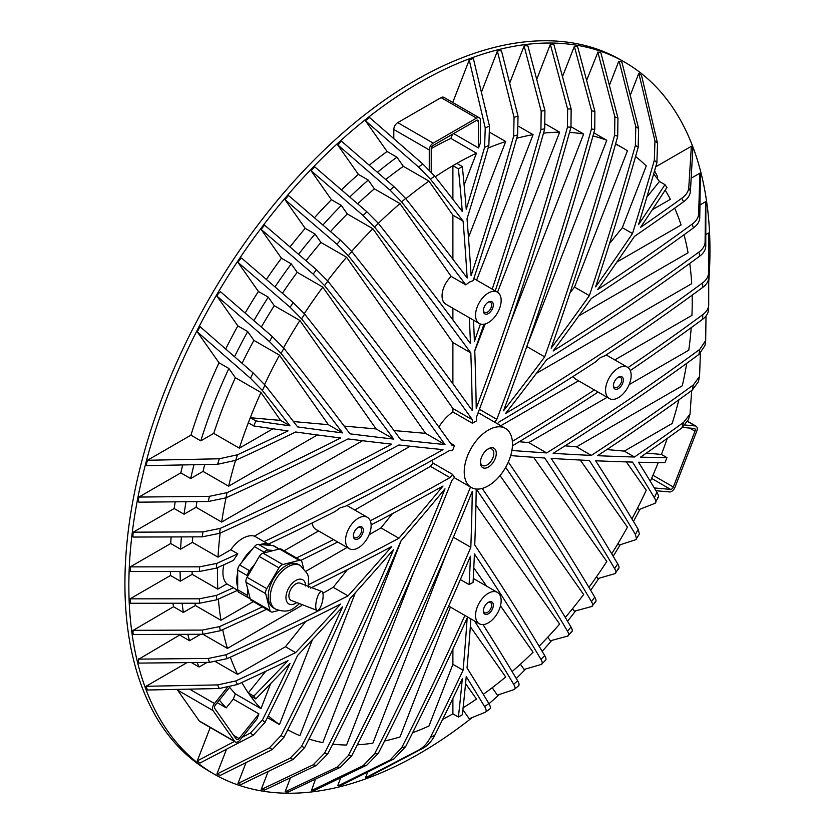 <?xml version="1.0" encoding="UTF-8"?>
<svg xmlns="http://www.w3.org/2000/svg" width="834" height="834" viewBox="0 0 834 834"><rect width="100%" height="100%" fill="white"/><g stroke="black" fill="none" stroke-linecap="round" stroke-linejoin="round"><path stroke-width="1.25" d="M321.684 591.462L300.678 583.414A9.747 5.63 120 0 0 295.799 583.894A9.747 5.63 120 0 0 289.429 592.494A9.747 5.63 120 0 0 290.92 600.303L317.191 610.446A9.747 3.013 103.3 0 0 319.443 608.914A9.747 3.013 103.3 0 0 322.935 598.572A9.747 3.013 103.3 0 0 321.684 591.462A9.747 3.013 103.3 0 0 319.443 592.995A9.747 3.013 103.3 0 0 315.94 603.336A9.747 3.013 103.3 0 0 317.191 610.446M285.947 565.702A25.072 14.48 120 0 0 269.57 587.793A25.072 14.48 120 0 0 273.416 607.882L275.387 609.018A25.072 14.48 -60 0 1 271.54 588.929A25.072 14.48 -60 0 1 287.918 566.839A25.072 14.48 -60 0 1 300.459 565.598L298.489 564.462A25.072 14.48 120 0 0 285.947 565.702M410.161 446.221L254.433 536.126A27.856 16.086 120 0 0 242.611 538.41A27.856 16.086 120 0 0 230.789 549.783L218.018 557.154L192.414 542.371L180.571 549.21L170.72 543.518L130.271 566.87A409.515 236.439 120 0 0 130.167 569.205L130.25 571.53L130.167 569.205M130.271 566.87L199.555 566.839A360.559 208.166 120 0 0 199.347 571.509L216.506 568.1A2819.368 1627.749 180 0 0 233.437 560.406L237.794 553.818L230.789 549.783M223.929 564.743A27.856 16.086 120 0 0 226.858 583.894L217.789 589.127L192.185 574.345L180.352 581.173L170.501 575.491L130.167 598.781L130.167 601.053A409.515 236.439 120 0 0 130.271 603.263L199.555 603.232L216.725 599.813A344.265 198.763 -60 0 1 216.506 595.393A2819.368 1627.749 180 0 0 233.437 587.699L226.858 583.894M233.437 587.699L237.742 590.514M279.369 549.033L273.959 545.905A5.567 3.221 120 0 0 273.145 545.655L271.081 545.478A27.856 16.086 120 0 0 270.331 544.988A27.856 16.086 120 0 0 260.427 544.519L258.373 544.341A5.567 3.221 120 0 0 254.433 546.614L252.368 549.179A27.856 16.086 120 0 0 241.714 562.429L239.66 564.993A5.567 3.221 120 0 0 237.69 570.07L237.69 572.812A27.856 16.086 120 0 0 237.69 587.021L237.69 589.763A5.567 3.221 120 0 0 238.837 592.317L248.688 597.999A5.567 3.221 120 0 0 249.512 598.259L250.231 598.948A5.567 3.221 120 0 0 251.263 600.438L270.967 611.812A5.567 3.221 120 0 0 272.687 611.979L278.692 610.457M235.324 741.979L199.868 721.504A5.567 3.221 -60 0 1 199.243 720.92L234.698 741.395A5.567 3.221 120 0 0 235.324 741.979A5.567 3.221 120 0 0 238.107 741.697A5.567 3.221 120 0 0 240.077 739.956L256.955 718.96L258.926 713.883L239.097 738.549A2.783 1.605 -60 0 1 236.71 739.56A2.783 1.605 -60 0 1 236.397 739.268L214.734 708.441A2.783 1.605 -60 0 1 215.453 704.918L229.725 687.164M655.972 490.715L669.65 491.935A5.567 3.221 120 0 0 671.62 491.414A5.567 3.221 120 0 0 675.04 487.171L696.703 431.324A5.567 3.221 120 0 0 696.077 426.184A5.567 3.221 120 0 0 695.264 425.934L687.623 421.524M488.349 448.786L488.349 448.786A11.217 6.474 120 0 0 480.426 462.516A11.217 6.474 120 0 0 488.349 467.103A11.217 6.474 120 0 0 496.282 453.362A11.217 6.474 120 0 0 488.349 448.786M480.447 461.765A9.476 5.473 120 0 0 482.386 465.435A9.476 5.473 120 0 0 487.119 464.965A9.476 5.473 120 0 0 493.311 456.615A9.476 5.473 120 0 0 491.862 449.026A9.476 5.473 120 0 0 487.713 449.192M618.369 377.135L618.369 377.135A7.037 4.066 120 0 0 613.386 385.756A7.037 4.066 120 0 0 618.369 388.623A7.037 4.066 120 0 0 623.342 380.012A7.037 4.066 120 0 0 618.369 377.135M613.407 385.235A5.848 3.378 120 0 0 614.606 387.466A5.848 3.378 120 0 0 617.525 387.174A5.848 3.378 120 0 0 621.351 382.024A5.848 3.378 120 0 0 620.454 377.333A5.848 3.378 120 0 0 617.931 377.416M488.349 602.325L488.349 602.325A7.037 4.066 120 0 0 483.376 610.936A7.037 4.066 120 0 0 488.349 613.814A7.037 4.066 120 0 0 493.332 605.192A7.037 4.066 120 0 0 488.349 602.325M483.397 610.425A5.848 3.378 120 0 0 484.596 612.646A5.848 3.378 120 0 0 487.515 612.365A5.848 3.378 120 0 0 491.341 607.204A5.848 3.378 120 0 0 490.444 602.513A5.848 3.378 120 0 0 487.911 602.596M358.339 527.265L358.339 527.265A7.037 4.066 120 0 0 353.366 535.876A7.037 4.066 120 0 0 358.339 538.743A7.037 4.066 120 0 0 363.311 530.132A7.037 4.066 120 0 0 358.339 527.265M353.387 535.355A5.848 3.378 120 0 0 354.575 537.586A5.848 3.378 120 0 0 357.505 537.294A5.848 3.378 120 0 0 361.331 532.144A5.848 3.378 120 0 0 360.434 527.453A5.848 3.378 120 0 0 357.901 527.536M488.349 302.075L488.349 302.075A7.037 4.066 120 0 0 483.376 310.686A7.037 4.066 120 0 0 488.349 313.563A7.037 4.066 120 0 0 493.332 304.942A7.037 4.066 120 0 0 488.349 302.075M483.397 310.175A5.848 3.378 120 0 0 484.596 312.406A5.848 3.378 120 0 0 487.515 312.114A5.848 3.378 120 0 0 491.341 306.954A5.848 3.378 120 0 0 490.444 302.273A5.848 3.378 120 0 0 487.911 302.346M708.723 282.059A410.912 237.242 120 0 0 624.864 62.279A410.912 237.242 120 0 0 419.408 82.629A410.912 237.242 120 0 0 150.964 444.731A410.912 237.242 120 0 0 213.952 773.994A410.912 237.242 120 0 0 419.408 753.644A410.912 237.242 120 0 0 472.148 717.626M624.864 62.279L620.923 60.006A410.912 237.242 120 0 0 415.468 80.356A410.912 237.242 120 0 0 147.034 442.458A410.912 237.242 120 0 0 210.012 771.721L213.952 773.994M618.369 368.096A18.108 10.456 120 0 0 606.537 384.057A18.108 10.456 120 0 0 609.31 398.558A18.108 10.456 120 0 0 618.369 397.662A18.108 10.456 120 0 0 630.191 381.711A18.108 10.456 120 0 0 627.418 367.2A18.108 10.456 120 0 0 618.369 368.096M497.481 423.808A2819.42 2223.59 144.9 0 0 498.795 422.129A2819.368 1627.749 0 0 0 595.684 361.831L600.292 357.661L604.89 355.774A2819.368 1627.749 0 0 0 702.791 287.344C706.669 284.425 708.639 281.121 708.702 277.441L708.65 235.219A409.515 236.439 120 0 0 708.546 233.009L705.887 234.542M573.208 376.374A18.108 10.456 120 0 0 575.825 379.23L609.31 398.558M358.339 518.216A18.108 10.456 120 0 0 346.517 534.177A18.108 10.456 120 0 0 349.29 548.689A18.108 10.456 120 0 0 358.339 547.792A18.108 10.456 120 0 0 370.171 531.831A18.108 10.456 120 0 0 367.398 517.32A18.108 10.456 120 0 0 358.339 518.216M268.631 544.008A2819.368 1627.749 180 0 0 335.018 511.576L340.272 507.781L345.516 506.259A2819.368 1627.749 180 0 0 449.964 450.318A2819.42 595.799 21.2 0 0 452.601 450.579A34.121 19.703 -60 0 1 454.572 445.502L450.402 443.083M312.166 522.97A18.108 10.456 120 0 0 315.805 529.35L349.29 548.689M463.11 707.774A335.695 193.811 120 0 0 476.475 699.09L465.57 683.578M488.349 293.036A18.108 10.456 120 0 0 476.527 308.987A18.108 10.456 120 0 0 479.3 323.498A18.108 10.456 120 0 0 488.349 322.602A18.108 10.456 120 0 0 500.181 306.641A18.108 10.456 120 0 0 497.408 292.14A18.108 10.456 120 0 0 488.349 293.036M349.759 197.022A352.407 203.465 120 0 1 368.242 180.071L358.391 174.379L337.76 145.033L339.469 142.916L338.229 145.304L390.02 190.11L401.623 201.88A2817.784 595.486 38.8 0 1 465.81 284.874L469.438 282.111L473.149 280.641A2817.784 2222.308 -84.9 0 0 517.664 134.879L518.029 116.197L501.526 51.03L499.347 50.613A409.515 236.439 120 0 0 497.387 51.103L481.447 92.188M465.81 284.874L451.194 276.44A18.108 10.456 120 0 0 445.815 304.17L479.3 323.498M488.349 593.287A18.108 10.456 120 0 0 476.527 609.237A18.108 10.456 120 0 0 479.3 623.749A18.108 10.456 120 0 0 488.349 622.852A18.108 10.456 120 0 0 500.181 606.891A18.108 10.456 120 0 0 497.408 592.39A18.108 10.456 120 0 0 488.349 593.287M460.368 579.578L469.135 584.634L473.076 582.361A2819.42 1627.801 -120 0 0 474.41 553.912A2818.722 595.684 38.8 0 1 540.943 659.381C542.621 662.269 542.705 663.968 541.172 664.469L524.106 669.441L520.416 664.198M488.349 430.083A34.121 19.703 120 0 0 466.06 460.149A34.121 19.703 120 0 0 471.293 487.494A34.121 19.703 120 0 0 488.349 485.805A34.121 19.703 120 0 0 510.648 455.739A34.121 19.703 120 0 0 505.414 428.384A34.121 19.703 120 0 0 488.349 430.083M472.451 423.265A2819.42 1627.801 -120 0 0 472.409 419.773L452.893 408.514L452.893 411.975L472.451 423.265A34.121 19.703 -60 0 1 474.421 422.035A34.121 19.703 -60 0 1 476.391 420.993A2819.42 1627.801 -120 0 0 476.35 417.5A2819.368 2223.569 -84.9 0 0 570.988 127.122L571.134 109.004L553.88 44.536L552.087 44.327A409.515 236.439 120 0 0 550.336 44.306L536.721 79.376M452.893 411.975A34.121 19.703 120 0 0 438.851 427.018M431.897 460.41A34.121 19.703 120 0 0 433.054 463.12L452.601 474.41A2819.42 2223.59 144.9 0 1 449.964 477.621A2819.368 1627.749 180 0 1 370.296 520.791M268.194 771.46L261.188 789.527L313.146 764.83A360.559 208.166 120 0 0 316.451 765.414L327.835 753.79A2819.368 2223.569 95.1 0 0 451.934 480.415A2819.42 2223.59 144.9 0 0 454.572 477.204A34.121 19.703 -60 0 1 452.601 474.41M303.44 567.818L301.971 562.033A5.567 3.221 120 0 0 300.938 560.531L281.235 549.158A5.567 3.221 120 0 0 279.515 548.991L263.085 553.161A5.567 3.221 120 0 0 259.27 556.497L247.072 577.305A5.567 3.221 120 0 0 246.009 582.299L250.075 598.301M247.542 588.324L247.542 595.455A5.567 3.221 120 0 0 248.688 597.999M254.85 564.024L249.512 570.675A5.567 3.221 120 0 0 247.542 575.752L247.542 576.513M273.573 550.503L268.225 550.023A5.567 3.221 120 0 0 264.284 552.296L263.711 553.005M237.69 572.812L237.69 587.021M252.368 549.179L241.714 562.429M318.567 530.945L284.123 550.826M237.482 590.357A2819.327 1627.728 180 0 1 216.725 599.813M369.128 534.74L380.982 527.891L398.902 538.243A2819.42 2223.59 144.9 0 0 443.021 486.034A2819.327 1627.728 180 0 1 371.13 524.878M337.739 542.017A2819.327 1627.728 180 0 1 300.709 560.406M398.902 538.243A2818.837 1627.447 180 0 1 308.747 584.54M262.366 606.85A2818.837 1627.447 180 0 1 219.592 626.595L202.287 630.087L133.231 630.316L173.514 606.735L183.365 612.417A352.407 203.465 120 0 1 182.104 603.243M347.455 569.601L333.214 587.313L348.039 595.872A2819.42 2223.59 144.9 0 0 391.73 546.531A2818.722 1627.374 180 0 1 310.582 588.095M266.619 609.3A2818.722 1627.374 180 0 1 220.28 630.744A344.265 198.763 -60 0 1 219.592 626.595M348.039 595.872A2817.784 1626.832 180 0 1 225.899 654.794L208.292 658.464L138.882 659.121L179.664 635.028L189.516 640.71A352.407 203.465 120 0 1 187.796 634.32M305.797 621.424L285.447 646.736L295.632 652.626A2819.42 2223.59 144.9 0 0 340.647 604.035A2817.586 1626.717 180 0 1 227.077 658.662A344.265 198.763 -60 0 1 225.899 654.794M295.632 652.626A2816.178 1625.904 180 0 1 235.751 680.951L217.643 684.912L146.054 686.278A409.515 236.439 120 0 0 147.462 690.01L219.279 688.519L237.471 684.505A344.265 198.763 -60 0 1 235.751 680.951M242.141 737.381L250.502 732.94L262.408 719.992A2815.907 2220.838 95.1 0 0 289.992 663.457A2819.42 2223.59 144.9 0 1 255.798 698.923A2799.363 591.587 38.8 0 0 253.828 696.119A2819.42 2223.59 144.9 0 0 288.022 660.653A2815.907 1625.747 180 0 1 237.471 684.505M246.03 762.63L237.94 783.47L290.107 758.242L301.585 746.399A2818.722 2223.058 95.1 0 0 393.7 549.335A2819.42 2223.59 144.9 0 1 350.009 598.676A2817.784 2222.308 -84.9 0 1 283.914 737.339A344.265 198.763 -60 0 1 281.089 735.515A2817.586 2222.162 -84.9 0 0 342.618 606.839A2819.42 2223.59 144.9 0 1 297.602 655.42A2816.178 2221.046 95.1 0 1 264.962 722.515A344.265 198.763 -60 0 1 262.408 719.992M313.146 764.83L324.541 753.196A2819.327 2223.538 95.1 0 0 444.991 488.839A2819.42 2223.59 144.9 0 1 400.873 541.047A2818.837 2223.152 95.1 0 1 304.65 747.598A344.265 198.763 -60 0 1 301.585 746.399M333.569 539.608A2819.368 1627.749 180 0 1 296.466 557.956M216.506 595.393L199.347 598.812L130.25 598.833M199.347 571.509L130.25 571.53M270.331 544.988L263.971 541.641A2819.327 1627.728 180 0 0 443.021 449.641A2819.42 595.799 21.2 0 1 398.902 444.981A2818.837 1627.447 180 0 1 219.592 533.333A344.265 198.763 -60 0 1 220.28 528.381A2818.722 1627.374 180 0 0 391.73 444.168A2819.42 595.799 21.2 0 1 348.039 438.924A2817.784 1626.832 0 0 1 225.899 497.846L208.292 501.515L138.882 502.172L138.413 499.618L138.882 502.172M264.639 225.17L262.846 227.244L264.639 225.17L316.451 269.695L327.835 281.141A2819.368 595.82 -141.2 0 1 451.934 445.241A2819.42 595.799 21.2 0 0 454.572 445.502M241.485 258.04L239.504 260L241.485 258.04L293.182 302.565L304.65 314.116A2818.837 595.705 -141.2 0 1 400.873 439.904A2819.42 595.799 21.2 0 0 444.991 444.564A2819.327 595.81 -141.2 0 0 324.541 285.551A344.265 198.763 -60 0 1 327.835 281.141M220.52 291.744L218.352 293.589L220.52 291.744L272.301 336.54L283.914 348.31A2817.784 595.486 -141.2 0 1 350.009 433.847A2819.42 595.799 21.2 0 0 393.7 439.091A2818.722 595.684 -141.2 0 0 301.585 318.849A344.265 198.763 -60 0 1 304.65 314.116M253.098 372.913A360.559 208.166 120 0 0 250.502 378.313L197.283 331.869A409.515 236.439 120 0 1 199.993 326.615L253.098 372.913L264.962 385.027A2816.178 595.142 -141.2 0 1 297.602 426.904A2819.42 595.799 21.2 0 0 342.618 432.909A2817.586 595.445 -141.2 0 0 281.089 353.397A344.265 198.763 -60 0 1 283.914 348.31M219.279 458.783A360.559 208.166 120 0 0 217.643 464.277L146.054 465.643A409.515 236.439 -60 0 1 147.462 460.274L219.279 458.783L237.471 454.77A2815.907 1625.747 180 0 0 288.022 430.917A2819.42 595.799 21.2 0 1 253.828 425.966A2799.363 2207.786 95.1 0 0 255.798 420.889A2819.42 595.799 21.2 0 0 289.992 425.84A2815.907 595.09 -141.2 0 0 262.408 390.5A344.265 198.763 -60 0 1 264.962 385.027M225.899 497.846A344.265 198.763 -60 0 1 227.077 492.623A2817.586 1626.717 0 0 0 340.647 437.986A2819.42 595.799 21.2 0 1 295.632 431.981A2816.178 1625.904 180 0 1 235.751 460.316A344.265 198.763 -60 0 1 237.471 454.77M237.794 553.818A2819.327 1627.728 180 0 1 216.725 563.419L199.555 566.839M254.433 536.126L263.971 541.641M431.23 148.598A335.695 193.811 120 0 1 450.871 138.392L452.466 134.264M453.633 133.586L478.507 147.952L480.478 142.875L480.478 120.367A5.567 3.221 120 0 0 479.321 117.813A5.567 3.221 120 0 0 476.537 118.094L441.082 97.62A5.567 3.221 -60 0 1 443.865 97.349L479.321 117.813M450.871 138.392L476.475 153.175A335.695 193.811 120 0 0 456.844 163.381L462.349 166.56A2799.363 1616.198 180 0 1 458.408 168.843L452.893 165.653L452.893 199.368M464.111 185.054L476.475 153.175M462.349 166.56A2819.42 1627.801 -120 0 1 466.237 209.219A2815.907 2220.838 -84.9 0 0 484.585 147.357A344.265 198.763 -60 0 1 488.86 145.45A2816.178 2221.046 -84.9 0 1 467.019 218.779A2819.42 1627.801 -120 0 1 471.095 275.71A2817.586 2222.162 -84.9 0 0 513.661 136.098A344.265 198.763 -60 0 1 517.664 134.879M485.242 127.915L469.229 59.985A409.515 236.439 120 0 1 473.347 58.474L489.475 126.122A360.559 208.166 120 0 0 485.242 127.915L484.585 147.357M469.229 59.985L452.747 102.478M219.352 700.08A352.407 203.465 120 0 0 226.243 707.889L217.247 702.697M226.243 707.889L233.322 699.09L258.926 713.883M229.6 687.331A335.695 193.811 120 0 0 235.344 693.857L233.322 699.09M691.709 390.489L690.01 414.164L688.342 419.721L681.826 427.967A2815.907 1625.747 0 0 1 640.512 457.157A2819.42 595.799 21.2 0 0 666.939 457.616A2799.363 2207.786 -84.9 0 1 664.969 462.693A2819.42 595.799 21.2 0 1 638.542 462.234A2815.907 595.09 38.8 0 1 656.89 492.237A344.265 198.763 -60 0 1 654.336 497.71A2816.178 595.142 38.8 0 0 632.506 462.078A2819.42 595.799 21.2 0 1 595.622 460.764A2817.586 595.445 38.8 0 1 638.198 529.34A344.265 198.763 -60 0 1 635.383 534.427A2817.784 595.486 38.8 0 0 589.367 460.483A2819.42 595.799 21.2 0 1 551.17 458.408A2818.722 595.684 38.8 0 1 617.713 563.888A344.265 198.763 -60 0 1 614.648 568.621A2818.837 595.705 38.8 0 0 544.696 458.002A2819.42 595.799 21.2 0 1 510.689 455.604M657.546 497.929C658.954 497.231 658.735 495.333 656.89 492.237M401.623 201.88A344.265 198.763 -60 0 1 405.626 198.471A2817.586 595.445 38.8 0 1 467.155 277.993A2819.42 1627.801 -120 0 0 463.089 221.052L452.893 215.172L452.893 259.207M452.893 215.172L428.957 181.114A335.695 193.811 120 0 0 405.835 198.732M342.618 432.909L328.356 424.683L293.495 421.566M328.356 424.683L279.494 355.159A335.695 193.811 120 0 0 264.597 384.578M268.319 715.791A335.695 193.811 120 0 0 279.494 724.569L312.458 639.605M452.893 649.113L452.893 664.323L428.957 726.018A335.695 193.811 120 0 1 412.632 732.711M456.834 163.381L452.893 165.664A335.695 193.811 120 0 0 435.223 176.798M340.439 240.129A360.559 208.166 120 0 0 336.915 244.226L285.019 199.66L286.729 197.533A409.515 236.439 120 0 1 288.481 195.479L340.439 240.129L351.833 251.597A2819.327 595.81 -141.2 0 1 472.284 410.609A2819.42 1627.801 -120 0 0 470.814 352.897L452.893 342.545L452.893 383.796M452.893 342.545L372.881 228.714A335.695 193.811 120 0 0 351.656 251.368M452.893 408.514L346.569 257.237A335.695 193.811 120 0 0 327.553 280.787M652.292 209.751L670.38 199.316A335.695 193.811 120 0 0 665.198 190.131M260.959 392.48A335.695 193.811 120 0 0 250.294 417.709L280.599 420.419L260.959 392.48L235.344 377.687L228.87 368.482A352.407 203.465 120 0 0 200.785 440.863L190.934 435.171L147.462 460.274M444.991 444.564L425.601 433.367L393.992 430.542M425.601 433.367L322.8 287.115A335.695 193.811 120 0 0 304.285 313.667M452.893 308.257L452.893 319.912M378.334 223.335A335.695 193.811 120 0 1 400.007 203.611L451.194 276.44M270.664 683.63L260.959 708.65A335.695 193.811 120 0 1 250.304 695.754L248.313 692.939L265.671 671.339M401.102 540.766L322.8 742.604A335.695 193.811 120 0 1 308.987 739.049M413.456 572.624L346.569 745.033A335.695 193.811 120 0 1 332.745 744.147M393.7 439.091L376.124 428.947L344.161 426.091M376.124 428.947L299.886 320.475A335.695 193.811 120 0 0 283.529 347.83M442.656 719.388A335.695 193.811 120 0 0 452.893 713.831L452.893 698.433M446.482 553.484L372.881 743.167A335.695 193.811 120 0 1 357.348 744.804M686.747 363.311A335.695 193.811 120 0 1 682.295 385.777L576.513 446.847L591.337 455.406A2817.784 1626.832 180 0 0 693.398 384.891A344.265 198.763 -60 0 1 692.22 390.124A2817.586 1626.717 180 0 1 597.592 455.687A2819.42 595.799 21.2 0 0 634.476 457.001L624.28 451.111L606.871 449.557M624.28 451.111L672.162 423.474A335.695 193.811 120 0 0 678.918 399.767M355.347 592.755L299.886 735.692A335.695 193.811 120 0 1 287.751 729.74M666.939 457.616L661.414 454.436L646.381 453.091M661.414 454.436L661.414 454.436A335.695 193.811 120 0 0 667.242 438.423M578.879 315.825L688.06 252.796A335.695 193.811 120 0 0 684.005 234.771M511.899 450.464A2819.42 595.799 21.2 0 0 546.666 452.925L528.746 442.583L519.228 441.728M528.746 442.583L607.152 397.318M629.149 384.61L688.769 350.197A335.695 193.811 120 0 0 691.209 327.658M674.654 208.198A335.695 193.811 120 0 1 681.086 224.982L616.899 262.032M536.387 373.351L691.709 283.675A335.695 193.811 120 0 0 689.749 263.44M384.568 740.988A335.695 193.811 120 0 0 400.007 736.954L450.402 607.069M500.807 425.726L578.587 380.825M576.513 446.847L565.066 445.825M512.43 445.815A2819.327 1627.728 0 0 0 598.072 392.074M630.264 370.567A2819.327 1627.728 0 0 0 702.562 319.318C706.45 316.399 708.42 313.094 708.493 309.404L708.702 304.733C708.639 308.424 706.669 311.718 702.791 314.637A344.265 198.763 -60 0 1 702.562 319.318M512.368 441.342A2819.368 1627.749 0 0 0 594.413 389.958M705.762 246.155A360.559 208.166 120 0 0 705.095 241.985L705.564 201.745A409.515 236.439 120 0 1 705.866 203.85L705.762 246.155C705.647 249.877 703.635 253.213 699.705 256.142A2818.837 1627.447 0 0 1 546.666 359.673A2819.42 2223.59 144.9 0 1 505.487 413.57A2819.327 1627.728 0 0 0 702.562 282.924A344.265 198.763 -60 0 1 702.791 287.344M708.702 277.441A360.559 208.166 120 0 0 708.493 273.01C708.42 276.7 706.45 280.005 702.562 282.924M708.493 273.01L708.546 233.009M690.406 191.33A360.559 208.166 120 0 0 688.769 187.723L691.355 146.263A409.515 236.439 120 0 1 692.762 149.995L690.406 191.33C690.041 195.239 687.758 198.721 683.546 201.786A2816.178 1625.904 0 0 1 634.476 236.356A2819.42 2223.59 144.9 0 1 597.592 289.638A2817.586 1626.717 180 0 0 692.22 224.075A344.265 198.763 -60 0 1 693.398 227.943A2817.784 1626.832 180 0 1 591.337 298.457A2819.42 2223.59 144.9 0 1 553.14 350.978A2818.722 1627.374 0 0 0 699.007 251.993A344.265 198.763 -60 0 1 699.705 256.142M705.095 241.985C704.97 245.728 702.947 249.064 699.007 251.993M705.564 201.745L700.153 204.872M591.337 455.406A2819.42 595.799 21.2 0 1 553.14 453.331A2818.722 1627.374 0 0 0 699.007 354.356L705.001 345.537L705.679 340.512L699.705 349.404A344.265 198.763 -60 0 1 699.007 354.356M546.666 452.925A2818.837 1627.447 0 0 0 699.705 349.404M706.002 316.044L705.679 340.512M692.22 224.075C696.265 221.083 698.402 217.684 698.631 213.879L699.914 173.17A409.515 236.439 -60 0 1 700.404 175.15L699.757 217.778A360.559 208.166 120 0 0 698.631 213.879M691.23 178.184L699.914 173.17M693.398 227.943C697.422 224.961 699.549 221.573 699.757 217.778M693.398 384.891L699.549 376.415L700.393 353.241M692.22 390.124L698.402 381.691L699.549 376.415M470.491 487.035A2819.368 2223.569 95.1 0 1 348.31 755.614L336.915 767.238L285.113 791.841L290.472 777.747M315.533 779.112L311.436 790.569L363.124 765.654L374.591 753.853A2818.837 2223.152 95.1 0 0 470.814 547.292A2819.42 1627.801 -120 0 0 472.284 491.278A2819.327 2223.538 95.1 0 1 351.833 755.635A344.265 198.763 -60 0 1 348.31 755.614M336.915 767.238A360.559 208.166 120 0 0 340.439 767.27L351.833 755.635M340.439 767.27L288.481 791.966A409.515 236.439 120 0 1 286.729 791.946L285.113 791.841M634.476 457.001A2816.178 1625.904 0 0 0 683.546 422.421A344.265 198.763 -60 0 1 681.826 427.967M690.01 414.164L683.546 422.421M470.814 547.292L453.373 537.221M469.135 584.634A2819.42 1627.801 -120 0 0 470.47 556.184A2818.722 2223.058 95.1 0 1 378.355 753.258A344.265 198.763 -60 0 1 374.591 753.853M363.124 765.654A360.559 208.166 120 0 0 366.877 765.101L378.355 753.258M366.877 765.101L314.71 790.33A409.515 236.439 120 0 1 312.854 790.559L311.436 790.569M367.679 772.096L365.469 777.799L418.574 750.131C423.547 747.389 427.508 743.115 430.438 737.298A2816.178 2221.046 95.1 0 0 463.089 670.202A2819.42 1627.801 -120 0 0 467.155 617.963A2817.586 2222.162 95.1 0 1 405.626 746.639A344.265 198.763 -60 0 1 401.623 747.858L390.02 760.045L338.229 785.784L337.76 785.513L340.783 777.736M390.02 760.045A360.559 208.166 120 0 0 393.992 758.898L405.626 746.639M393.992 758.898L341.429 785.18A409.515 236.439 120 0 1 339.469 785.67L338.229 785.784M316.451 765.414L264.639 790.017L262.846 789.808A409.515 236.439 120 0 1 261.188 789.527M290.107 758.242A360.559 208.166 120 0 0 293.182 759.409L304.65 747.598M293.182 759.409L241.485 784.325L239.504 784.012A409.515 236.439 120 0 1 237.94 783.47M283.914 737.339L272.301 749.537L220.52 775.266L218.352 774.849A409.515 236.439 120 0 1 216.892 774.056L269.455 747.775A360.559 208.166 120 0 0 272.301 749.537M279.494 724.569L267.412 717.594M226.494 749.286L216.892 774.056M281.089 735.515L269.455 747.775M316.451 269.695A360.559 208.166 120 0 0 313.146 274.094L324.541 285.551M313.146 274.094L261.188 229.444L281.412 258.217L291.264 263.898A352.407 203.465 120 0 0 275.001 286.896M322.8 287.115L297.185 272.322L291.264 263.898M293.182 302.565A360.559 208.166 120 0 0 290.107 307.277L301.585 318.849M290.107 307.277L237.94 262.335L258.415 291.462L268.267 297.144A352.407 203.465 120 0 0 253.911 320.621M299.886 320.475L274.271 305.692L268.267 297.144M272.301 336.54A360.559 208.166 120 0 0 269.455 341.586L281.089 353.397M269.455 341.586L216.892 296.07L237.846 325.886L247.698 331.567A352.407 203.465 120 0 0 234.531 356.702M279.494 355.159L253.88 340.366L247.698 331.567M657.546 143.302A360.559 208.166 120 0 0 654.951 140.904L638.823 73.256A409.515 236.439 120 0 1 641.534 75.383L657.546 143.302L656.89 162.755A2815.907 2220.838 -84.9 0 1 638.542 224.617A2819.42 2223.59 144.9 0 0 664.969 184.658A2799.363 591.587 -141.2 0 1 666.939 187.462A2819.42 2223.59 144.9 0 1 640.512 227.411A2815.907 1625.747 0 0 0 681.826 198.231A344.265 198.763 -60 0 1 683.546 201.786M688.769 187.723C688.384 191.643 686.069 195.146 681.826 198.231M691.355 146.263L655.712 166.842M656.598 177.694L657.724 177.048A352.407 203.465 120 0 0 654.565 170.824M472.409 419.773A2819.368 595.82 -141.2 0 0 348.31 255.684A344.265 198.763 -60 0 1 351.833 251.597M336.915 244.226L348.31 255.684M285.019 199.66L305.192 228.349L315.043 234.031A352.407 203.465 120 0 0 298.551 254.307M346.569 257.237L320.954 242.454L315.043 234.031M469.333 317.744A2819.42 1627.801 -120 0 1 470.47 343.598A2818.722 595.684 -141.2 0 0 378.355 223.356L366.877 211.773L314.71 166.831A409.515 236.439 120 0 0 312.854 168.739L311.155 170.866L331.432 199.722L341.283 205.404A352.407 203.465 120 0 0 322.873 225.044M470.814 352.897A2818.837 595.705 -141.2 0 0 374.591 227.098A344.265 198.763 -60 0 1 378.355 223.356M366.877 211.773A360.559 208.166 120 0 0 363.124 215.547L374.591 227.098M363.124 215.547L311.436 171.033M372.881 228.714L347.278 213.931L341.283 205.404M339.469 142.916A409.515 236.439 120 0 1 341.429 141.144L393.992 186.67A360.559 208.166 120 0 0 390.02 190.11M405.626 198.471L393.992 186.67M463.089 670.202L452.893 664.323M462.901 709.744L469.229 718.752L485.242 712.278C486.66 711.579 486.43 709.682 484.585 706.586A2815.907 595.09 38.8 0 0 466.237 676.572A2819.42 1627.801 -120 0 1 462.349 714.748A2799.363 1616.198 0 0 1 458.408 717.021A2819.42 1627.801 -120 0 0 462.297 678.845A2815.907 2220.838 95.1 0 1 434.712 735.38A344.265 198.763 -60 0 1 430.438 737.298M418.574 750.131A360.559 208.166 120 0 0 422.807 748.327C427.8 745.554 431.762 741.238 434.712 735.38M422.807 748.327L369.587 776.287A409.515 236.439 120 0 1 365.469 777.799M234.437 741.457L197.283 760.889L210.241 727.498M235.344 693.857L260.959 708.65M250.502 732.94A360.559 208.166 120 0 0 253.098 735.348L264.962 722.515M253.098 735.348L199.993 763.016A409.515 236.439 120 0 1 197.283 760.889M289.992 425.84L280.599 420.419M250.502 378.313L262.408 390.5M197.283 331.869L219.019 362.79L228.87 368.482M458.408 168.843A2819.42 1627.801 -120 0 1 462.297 211.492A2815.907 595.09 -141.2 0 0 434.712 176.151L422.807 163.964L369.587 117.521A409.515 236.439 120 0 0 365.469 120.763L387.07 151.496L396.921 157.188A352.407 203.465 120 0 0 377.416 172.304M463.089 221.052A2816.178 595.142 -141.2 0 0 430.438 179.174A344.265 198.763 -60 0 1 434.712 176.151M422.807 163.964A360.559 208.166 120 0 0 418.574 167.05L430.438 179.174M418.574 167.05L365.469 120.763M428.957 181.114L403.354 166.331L396.921 157.188M393.804 138.632L393.804 129.468A5.567 3.221 -60 0 1 397.735 122.64L441.082 97.62M495.24 290.889A2818.837 2223.152 -84.9 0 0 544.706 128.884L544.925 110.588L527.943 46.026L525.962 45.714A409.515 236.439 120 0 0 524.106 45.943L509.678 83.119M525.962 45.714L527.943 46.026M552.087 44.327L553.88 44.536M574.261 46.308L575.971 46.464A409.515 236.439 120 0 1 577.628 46.746L594.903 111.412A360.559 208.166 120 0 0 591.598 110.839L574.355 46.36L562.481 76.686M597.613 52.115L599.312 52.261A409.515 236.439 120 0 1 600.876 52.803L617.942 118.001A360.559 208.166 120 0 0 614.866 116.843L597.895 52.271L586.625 80.418M618.765 61.278L620.465 61.424A409.515 236.439 -60 0 1 621.924 62.227L638.594 128.467A360.559 208.166 120 0 0 635.748 126.716L619.235 61.549L618.765 61.278L609.414 85.37M638.823 73.256L630.285 95.285M658.297 497.231L654.951 503.34L638.823 509.657L637.635 507.969M638.198 529.34L639.417 534.01L635.748 539.702L619.235 545.071L617.942 543.632M618.797 568.371L614.866 573.688L597.895 578.556L596.487 576.805M595.747 601.627L591.598 606.547L574.355 611.197L572.541 608.705M571.926 631.546L567.61 636.113L550.336 640.793L547.792 637.176M492.196 687.737L497.387 695.129L514.057 689.582C515.537 688.999 515.412 687.226 513.661 684.266A2817.586 595.445 -141.2 0 0 474.494 620.976M199.243 720.92L177.569 690.093A5.567 3.221 -60 0 1 177.246 689.447M146.054 686.278L187.014 662.623M138.882 659.121L138.413 661.122A409.515 236.439 120 0 0 138.903 663.103L209.417 662.373L227.077 658.662M138.413 661.122L138.413 658.85M179.477 634.361A352.407 203.465 120 0 0 179.664 635.028M133.231 630.316L132.95 632.422A409.515 236.439 120 0 0 133.252 634.528L202.954 634.257L227.432 648.393A335.695 193.811 120 0 1 222.688 629.649M132.95 632.422L132.95 630.15M173.003 603.253A352.407 203.465 120 0 0 173.514 606.735M130.167 601.053L130.167 598.781M170.355 571.519A352.407 203.465 120 0 0 170.501 575.491M171.126 536.94A352.407 203.465 120 0 0 170.72 543.518M132.95 536.888L132.95 534.615L132.95 536.888M220.28 528.381L202.954 531.894L133.252 532.175A409.515 236.439 120 0 0 132.95 534.615M133.252 532.175L174.191 508.531L184.043 514.224A352.407 203.465 120 0 1 186.024 501.745M175.203 501.849A352.407 203.465 120 0 0 174.191 508.531M182.677 464.986A352.407 203.465 120 0 0 180.822 472.868L138.903 497.064A409.515 236.439 120 0 0 138.413 499.618M219.019 362.79A352.407 203.465 120 0 0 190.934 435.171M237.846 325.886A352.407 203.465 120 0 0 225.691 348.998M218.352 293.589A409.515 236.439 120 0 0 216.892 296.07M258.415 291.462A352.407 203.465 120 0 0 245.154 313.042M239.504 260A409.515 236.439 120 0 0 237.94 262.335M281.412 258.217A352.407 203.465 120 0 0 266.348 279.442M262.846 227.244A409.515 236.439 120 0 0 261.188 229.444M305.192 228.349A352.407 203.465 120 0 0 289.992 246.958M331.432 199.722A352.407 203.465 120 0 0 314.428 217.778M311.155 170.866L312.854 168.739M358.391 174.379A352.407 203.465 120 0 0 341.44 189.86M387.07 151.496A352.407 203.465 120 0 0 369.264 165.236M488.964 703.74A410.912 237.242 120 0 0 499.43 694.461M516.277 678.522A410.912 237.242 120 0 0 525.754 668.962M542.163 651.354A410.912 237.242 120 0 0 551.754 640.408M567.547 621.236A410.912 237.242 120 0 0 575.606 610.863M590.67 590.284A410.912 237.242 120 0 0 598.958 578.254M613.188 556.257A410.912 237.242 120 0 0 620.162 544.779M633.465 521.417A410.912 237.242 120 0 0 639.949 509.23M403.354 166.331A335.695 193.811 120 0 0 385.735 179.508M468.479 237.471L505.706 141.53A335.695 193.811 120 0 0 488.119 148.025M194.009 464.767A352.407 203.465 120 0 0 190.663 478.549L180.822 472.868M204.726 464.548A335.695 193.811 120 0 0 203.037 471.408L190.663 478.549M235.344 377.687A335.695 193.811 120 0 0 213.744 433.388L200.785 440.863M235.542 460.41A335.695 193.811 120 0 0 228.652 486.191L203.037 471.408M213.744 433.388L239.348 448.171A335.695 193.811 120 0 1 248.323 422.786L250.283 417.709L255.798 420.889M228.652 486.191L317.4 434.952M241.829 682.493A335.695 193.811 120 0 0 248.323 692.929L253.828 696.119M230.34 657.171A335.695 193.811 120 0 0 237.575 674.383L285.447 646.736M483.282 694.315A335.695 193.811 120 0 0 505.706 676.989L470.334 626.657M486.024 111.464L486.285 110.797M490.371 132.669L505.706 141.53M519.019 126.549L533.082 134.67A335.695 193.811 120 0 0 516.705 138.277M347.278 213.931A335.695 193.811 120 0 0 330.504 231.591M368.242 180.071L374.393 188.828A335.695 193.811 120 0 0 357.661 203.84M400.007 203.611L374.393 188.828M474.765 350.926L485.232 323.957M497.544 292.213L559.645 132.168A335.695 193.811 120 0 0 543.507 133.169M510.408 322.737L583.644 134.013A335.695 193.811 120 0 0 569.507 132.418M320.954 242.454A335.695 193.811 120 0 0 306.015 260.729M545.686 124.12L559.645 132.168M646.83 197.178L659.444 181.489A335.695 193.811 120 0 0 653.637 174.025M609.498 243.611L622.31 227.672L646.256 165.976A335.695 193.811 120 0 0 635.56 156.542M253.88 340.366A335.695 193.811 120 0 0 242.089 363.301M274.271 305.692A335.695 193.811 120 0 0 261.334 327.043M272.947 428.77L239.348 448.171M181.426 536.908A352.407 203.465 120 0 0 180.571 549.21M192.758 536.867A335.695 193.811 120 0 0 192.414 542.371M196.949 501.641A335.695 193.811 120 0 0 196.063 507.281L184.043 514.224M220.176 533.072A335.695 193.811 120 0 0 218.018 557.154M226.056 497.773A335.695 193.811 120 0 0 221.667 522.063L196.063 507.281M217.601 567.61A335.695 193.811 120 0 0 217.789 589.127M433.054 463.12L430.459 466.352L354.784 510.043M476.631 280.141L533.082 134.67M180.092 571.519A352.407 203.465 120 0 0 180.352 581.173M192.07 571.519A335.695 193.811 120 0 0 192.185 574.345M297.185 272.322A335.695 193.811 120 0 0 282.403 293.276M191.424 662.571L199.107 667.012A352.407 203.465 120 0 1 197.147 662.509M207.113 662.394L199.107 667.012M200.681 634.267L189.516 640.71M215.891 661.862L237.575 674.383M218.404 599.062A335.695 193.811 120 0 0 220.958 620.288L253.296 601.616M347.132 547.438L306.109 571.123M380.982 527.891L392.428 513.65M362.55 440.727L221.667 522.063M194.989 603.232A335.695 193.811 120 0 0 195.344 605.494L183.365 612.417M195.344 605.494L220.958 620.288M539.108 646.225A335.695 193.811 120 0 0 559.645 624.061L475.933 504.977M512.107 671.558A335.695 193.811 120 0 0 533.082 652.24L500.473 605.849M650.301 481.333A335.695 193.811 120 0 0 658.214 462.609M631.943 518.894A335.695 193.811 120 0 0 646.256 490.246L626.324 461.9M565.296 617.473A335.695 193.811 120 0 0 583.644 594.517L500.035 475.578M333.214 587.313L322.894 593.276M301.668 605.536L227.432 648.393M611.708 553.797A335.695 193.811 120 0 0 627.439 527.171L580.255 460.045M570.081 292.651L574.543 287.094L627.439 150.777A335.695 193.811 120 0 0 622.706 147.889A335.695 193.811 120 0 0 615.534 144.094M588.94 587.386A335.695 193.811 120 0 0 606.787 561.49L533.531 457.261M593.839 132.825L606.787 140.3A335.695 193.811 120 0 0 592.974 135.952M571.081 126.758L583.644 134.013M614.804 359.913L691.939 315.388A335.695 193.811 120 0 0 692.168 295.142M526.744 346.558L606.787 140.3M473.795 567.891L486.639 586.166M591.598 606.547C593.151 606.089 593.099 604.431 591.452 601.595A2819.368 595.82 38.8 0 0 505.665 467.353M508.333 462.036A2819.327 595.81 38.8 0 1 594.757 597.186A344.265 198.763 -60 0 1 591.452 601.595M594.903 602.158C596.456 601.689 596.404 600.032 594.757 597.186M628.002 367.586A2819.368 1627.749 0 0 0 702.791 314.637M708.702 304.733L708.712 264.826M479.425 409.286L496.824 419.335A2819.368 2223.569 -84.9 0 0 591.452 128.947A344.265 198.763 -60 0 1 594.757 129.541L594.903 111.412M591.598 110.839L591.452 128.947M526.775 346.517L544.696 356.869A2819.42 2223.59 144.9 0 1 503.527 410.776A2819.327 2223.538 -84.9 0 0 594.757 129.541M496.824 419.335A2819.42 2223.59 144.9 0 1 494.604 422.15M622.31 227.672L632.506 233.562A2816.178 2221.046 -84.9 0 0 654.336 160.222A344.265 198.763 -60 0 1 656.89 162.755M632.506 233.562A2819.42 2223.59 144.9 0 1 595.622 286.833A2817.586 2222.162 -84.9 0 0 638.198 147.222L638.594 128.467M574.543 287.094L589.367 295.653A2817.784 2222.308 -84.9 0 0 635.383 145.397A344.265 198.763 -60 0 1 638.198 147.222M589.367 295.653A2819.42 2223.59 144.9 0 1 551.17 348.174A2818.722 2223.058 -84.9 0 0 617.713 136.338L617.942 118.001M544.696 356.869A2818.837 2223.152 -84.9 0 0 614.648 135.139A344.265 198.763 -60 0 1 617.713 136.338M575.971 46.464L574.355 46.36M614.866 116.843L614.648 135.139M599.312 52.261L597.895 52.271M614.866 573.688C616.399 573.187 616.326 571.499 614.648 568.621M617.942 568.965C619.474 568.465 619.391 566.766 617.713 563.888M635.748 126.716L635.383 145.397M620.465 61.424L619.235 61.549M636.571 539.056L635.383 534.427M567.61 636.113C569.153 635.644 569.111 633.986 567.464 631.14A2819.327 595.81 38.8 0 0 476.256 489.037M482.188 488.443A2819.368 595.82 38.8 0 1 570.988 627.053A344.265 198.763 -60 0 1 567.464 631.14M571.134 632.016C572.677 631.557 572.624 629.899 570.988 627.053M476.224 489.037A2819.42 1627.801 -120 0 1 474.754 545.019A2818.837 595.705 38.8 0 1 544.706 655.639A344.265 198.763 -60 0 1 540.943 659.381M654.951 503.34C656.368 502.652 656.17 500.775 654.336 497.71M541.172 664.469L545.613 660.299M544.925 660.695C546.447 660.194 546.374 658.516 544.706 655.639M518.592 685.829L514.057 689.582M464.913 615.44A2817.784 2222.308 95.1 0 1 401.623 747.858M518.029 686.132C519.519 685.569 519.405 683.807 517.664 680.857A2817.784 595.486 -141.2 0 0 483.022 624.593M470.876 618.891A2819.42 1627.801 -120 0 1 467.019 667.93A2816.178 595.142 38.8 0 1 488.86 703.562A344.265 198.763 -60 0 1 484.585 706.586M430.459 466.352L449.964 477.621M202.287 630.087A360.559 208.166 120 0 0 202.954 634.257L220.28 630.744M202.954 531.894A360.559 208.166 120 0 0 202.287 536.835L219.592 533.333M202.287 536.835L133.231 537.054M138.903 497.064L209.417 496.324A360.559 208.166 120 0 0 208.292 501.515M227.077 492.623L209.417 496.324M654.951 140.904L654.336 160.222M483.949 324.238A2818.837 2223.152 -84.9 0 1 474.754 350.614A2819.42 1627.801 -120 0 1 476.224 408.337A2819.327 2223.538 -84.9 0 0 567.464 127.102A344.265 198.763 -60 0 1 570.988 127.122M473.503 320.152A2819.42 1627.801 -120 0 1 474.41 341.314A2818.722 2223.058 -84.9 0 0 480.415 323.999M492.206 289.137A2818.722 2223.058 -84.9 0 0 540.943 129.478A344.265 198.763 -60 0 1 544.706 128.884M286.729 197.533L285.113 199.712M571.134 109.004A360.559 208.166 120 0 0 567.61 108.983L567.464 127.102M567.61 108.983L550.336 44.306M544.925 110.588A360.559 208.166 120 0 0 541.172 111.141L540.943 129.478M541.172 111.141L524.106 45.943M518.029 116.197A360.559 208.166 120 0 0 514.057 117.344L513.661 136.098M514.057 117.344L497.387 51.103M501.526 51.03L499.347 50.613M485.242 712.278L489.819 709.004M489.475 709.192C490.892 708.514 490.694 706.638 488.86 703.562M217.643 464.277L235.751 460.316M489.475 126.122L488.86 145.45M253.828 425.966L248.313 422.786M255.798 698.923L250.283 695.744M458.408 717.021L452.893 713.841M664.969 184.658L659.444 181.478M682.535 427.425L694.274 428.478A2.783 1.605 -60 0 1 694.68 428.603A2.783 1.605 -60 0 1 694.993 431.168L673.33 487.014A2.783 1.605 -60 0 1 670.64 489.402L654.304 487.942M685.162 425.038L695.264 425.934M189.641 689.186L214.474 703.521L227.182 687.706M234.698 741.395L213.024 710.568L177.569 690.093M214.474 703.521A5.567 3.221 120 0 0 213.024 710.568M431.23 172.106L431.23 148.796A2.783 1.605 -60 0 1 433.2 145.387L476.537 120.367A2.783 1.605 -60 0 1 477.924 120.232A2.783 1.605 -60 0 1 478.507 121.503L478.507 147.952M397.735 122.64L433.2 143.114L476.537 118.094M433.2 143.114A5.567 3.221 120 0 0 429.26 149.932L393.804 129.468M429.26 170.042L429.26 149.932M271.081 545.478L260.427 544.519M300.938 560.531A5.567 3.221 120 0 0 299.208 560.365L282.789 564.535A5.567 3.221 120 0 0 278.973 567.871L266.765 588.679A5.567 3.221 120 0 0 265.702 593.672L269.935 610.321A5.567 3.221 120 0 0 270.967 611.812M305.651 586A13.928 8.038 120 0 0 295.799 580.485A13.928 8.038 120 0 0 285.947 597.54A13.928 8.038 120 0 0 295.799 603.232A13.928 8.038 120 0 0 296.101 603.055M327.835 753.79A344.265 198.763 -60 0 1 324.541 753.196M216.506 568.1A344.265 198.763 -60 0 1 216.725 563.419M517.664 680.857A344.265 198.763 -60 0 1 513.661 684.266M199.347 598.812A360.559 208.166 120 0 0 199.555 603.232M208.292 658.464A360.559 208.166 120 0 0 209.417 662.373M217.643 684.912A360.559 208.166 120 0 0 219.279 688.519M670.64 489.402L651.594 478.403M694.993 431.168L689.614 428.061M652.959 475.255L673.33 487.014M233.708 735.442L239.097 738.549M478.507 121.503L476.537 120.367M279.098 549.095L273.145 545.655M268.225 550.023L258.373 544.341M264.284 552.296L254.433 546.614M249.512 570.675L239.66 564.993M247.542 575.752L237.69 570.07M247.542 595.455L237.69 589.763M299.208 560.365L279.515 548.991M282.789 564.535L263.085 553.161M278.973 567.871L259.27 556.497M266.765 588.679L247.072 577.305M265.702 593.672L246.009 582.299M269.935 610.321L250.231 598.948M275.387 609.018C282.976 611.947 289.012 611.718 293.495 608.33L298.791 604.306M479.3 623.749L448.671 606.068M471.293 487.494L454.217 477.642M505.414 428.384L478.174 412.653M497.408 592.39L473.274 578.452M497.408 292.14L473.837 278.535M367.398 517.32L346.965 505.529M622.706 147.889L615.617 143.802M627.418 367.2L606.162 354.93M696.077 426.184L687.706 421.358M308.309 587.188L308.497 577.264L307.538 573.98L300.459 565.598"/></g></svg>
